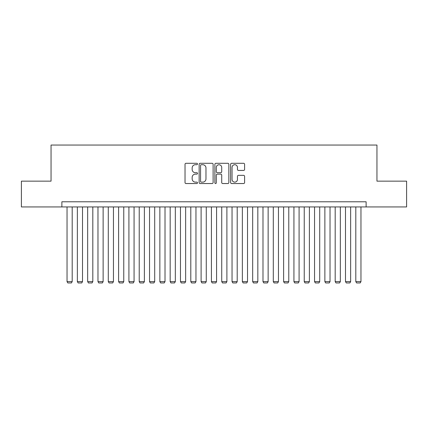 <?xml version="1.0" encoding="UTF-8"?>
<svg xmlns="http://www.w3.org/2000/svg" width="428" height="428" viewBox="0 0 428 428"><rect width="100%" height="100%" fill="white"/><g stroke="black" fill="none" stroke-linecap="round" stroke-linejoin="round"><path stroke-width="0.64" d="M197.501 164.004A0.706 0.706 0 0 0 196.789 163.293L186.036 163.293A1.011 1.011 0 0 0 185.024 164.304L185.024 182.526A1.011 1.011 0 0 0 186.036 183.542L196.789 183.542A0.706 0.706 0 0 0 197.501 182.831A0.706 0.706 0 0 0 196.789 182.125L195.398 182.125A3.237 3.237 0 0 1 192.161 178.883L192.161 177.363A3.237 3.237 0 0 1 195.398 174.126L196.789 174.126A0.706 0.706 0 0 0 197.501 173.415A0.706 0.706 0 0 0 196.789 172.709L195.398 172.709A3.237 3.237 0 0 1 192.161 169.472L192.161 167.953A3.237 3.237 0 0 1 195.398 164.71L196.789 164.71A0.706 0.706 0 0 0 197.501 164.004M243.586 170.43A1.011 1.011 0 0 0 244.597 169.418L244.597 164.304A1.011 1.011 0 0 0 243.586 163.293L231.639 163.293A1.011 1.011 0 0 0 230.628 164.304L230.628 182.526A1.011 1.011 0 0 0 231.639 183.542L243.586 183.542A1.011 1.011 0 0 0 244.597 182.526L244.597 176.352A1.011 1.011 0 0 0 243.586 175.341L238.471 175.341A1.011 1.011 0 0 0 237.46 176.352L237.46 179.418A2.707 2.707 0 0 1 234.753 182.125A2.707 2.707 0 0 1 232.046 179.418L232.046 167.418A2.707 2.707 0 0 1 234.753 164.71A2.707 2.707 0 0 1 237.46 167.418L237.46 169.418A1.011 1.011 0 0 0 238.471 170.43L243.586 170.43M61.878 206.938L21.4 206.938L21.4 181.151L51.05 181.151L51.05 145.055L376.95 145.055L376.95 181.151L406.6 181.151L406.6 206.938L366.122 206.938L366.122 201.781L61.878 201.781L61.878 206.938L366.122 206.938M213.112 164.304A1.011 1.011 0 0 0 212.101 163.293L200.154 163.293A1.011 1.011 0 0 0 199.143 164.304L199.143 182.526A1.011 1.011 0 0 0 200.154 183.542L212.101 183.542A1.011 1.011 0 0 0 213.112 182.526L213.112 164.304M215.899 163.293L227.846 163.293A1.011 1.011 0 0 1 228.857 164.304L228.857 182.526A1.011 1.011 0 0 1 227.846 183.542L222.731 183.542A1.011 1.011 0 0 1 221.72 182.526L221.72 175.138A1.011 1.011 0 0 0 220.709 174.126L217.317 174.126A1.011 1.011 0 0 0 216.301 175.138L216.301 182.831A0.706 0.706 0 0 1 215.594 183.542A0.706 0.706 0 0 1 214.888 182.831L214.888 164.304A1.011 1.011 0 0 1 215.899 163.293M201.272 164.71A0.706 0.706 0 0 0 200.561 165.422L200.561 181.413A0.706 0.706 0 0 0 201.272 182.125L202.738 182.125A3.237 3.237 0 0 0 205.975 178.883L205.975 167.953A3.237 3.237 0 0 0 202.738 164.71L201.272 164.71M221.72 167.471A2.707 2.707 0 0 0 219.013 164.764A2.707 2.707 0 0 0 216.301 167.471L216.301 171.698A1.011 1.011 0 0 0 217.317 172.709L220.709 172.709A1.011 1.011 0 0 0 221.72 171.698L221.72 167.471M72.193 206.938L72.193 281.603L67.035 281.603L67.035 206.938M72.193 281.603L71.417 282.945L67.811 282.945L67.035 281.603M82.508 206.938L82.508 281.603L77.35 281.603L77.35 206.938M82.508 281.603L81.732 282.945L78.121 282.945L77.35 281.603M92.817 206.938L92.817 281.603L87.665 281.603L87.665 206.938M92.817 281.603L92.047 282.945L88.436 282.945L87.665 281.603M103.132 206.938L103.132 281.603L97.975 281.603L97.975 206.938M103.132 281.603L102.362 282.945L98.75 282.945L97.975 281.603M113.447 206.938L113.447 281.603L108.289 281.603L108.289 206.938M113.447 281.603L112.671 282.945L109.065 282.945L108.289 281.603M123.762 206.938L123.762 281.603L118.604 281.603L118.604 206.938M123.762 281.603L122.986 282.945L119.375 282.945L118.604 281.603M134.071 206.938L134.071 281.603L128.914 281.603L128.914 206.938M134.071 281.603L133.301 282.945L129.689 282.945L128.914 281.603M144.386 206.938L144.386 281.603L139.228 281.603L139.228 206.938M144.386 281.603L143.61 282.945L140.004 282.945L139.228 281.603M154.701 206.938L154.701 281.603L149.543 281.603L149.543 206.938M154.701 281.603L153.925 282.945L150.314 282.945L149.543 281.603M165.01 206.938L165.01 281.603L159.858 281.603L159.858 206.938M165.01 281.603L164.24 282.945L160.628 282.945L159.858 281.603M175.325 206.938L175.325 281.603L170.167 281.603L170.167 206.938M175.325 281.603L174.554 282.945L170.943 282.945L170.167 281.603M185.64 206.938L185.64 281.603L180.482 281.603L180.482 206.938M185.64 281.603L184.864 282.945L181.258 282.945L180.482 281.603M195.954 206.938L195.954 281.603L190.797 281.603L190.797 206.938M195.954 281.603L195.179 282.945L191.567 282.945L190.797 281.603M206.264 206.938L206.264 281.603L201.107 281.603L201.107 206.938M206.264 281.603L205.494 282.945L201.882 282.945L201.107 281.603M216.579 206.938L216.579 281.603L211.421 281.603L211.421 206.938M216.579 281.603L215.803 282.945L212.197 282.945L211.421 281.603M226.894 206.938L226.894 281.603L221.736 281.603L221.736 206.938M226.894 281.603L226.118 282.945L222.506 282.945L221.736 281.603M237.203 206.938L237.203 281.603L232.046 281.603L232.046 206.938M237.203 281.603L236.433 282.945L232.821 282.945L232.046 281.603M247.518 206.938L247.518 281.603L242.36 281.603L242.36 206.938M247.518 281.603L246.742 282.945L243.136 282.945L242.36 281.603M257.833 206.938L257.833 281.603L252.675 281.603L252.675 206.938M257.833 281.603L257.057 282.945L253.446 282.945L252.675 281.603M268.142 206.938L268.142 281.603L262.99 281.603L262.99 206.938M268.142 281.603L267.372 282.945L263.76 282.945L262.99 281.603M278.457 206.938L278.457 281.603L273.299 281.603L273.299 206.938M278.457 281.603L277.686 282.945L274.075 282.945L273.299 281.603M288.772 206.938L288.772 281.603L283.614 281.603L283.614 206.938M288.772 281.603L287.996 282.945L284.39 282.945L283.614 281.603M299.086 206.938L299.086 281.603L293.929 281.603L293.929 206.938M299.086 281.603L298.311 282.945L294.699 282.945L293.929 281.603M309.396 206.938L309.396 281.603L304.238 281.603L304.238 206.938M309.396 281.603L308.625 282.945L305.014 282.945L304.238 281.603M319.711 206.938L319.711 281.603L314.553 281.603L314.553 206.938M319.711 281.603L318.935 282.945L315.329 282.945L314.553 281.603M330.025 206.938L330.025 281.603L324.868 281.603L324.868 206.938M330.025 281.603L329.25 282.945L325.638 282.945L324.868 281.603M340.335 206.938L340.335 281.603L335.183 281.603L335.183 206.938M340.335 281.603L339.565 282.945L335.953 282.945L335.183 281.603M350.65 206.938L350.65 281.603L345.492 281.603L345.492 206.938M350.65 281.603L349.879 282.945L346.268 282.945L345.492 281.603M360.965 206.938L360.965 281.603L355.807 281.603L355.807 206.938M360.965 281.603L360.189 282.945L356.583 282.945L355.807 281.603"/></g></svg>
